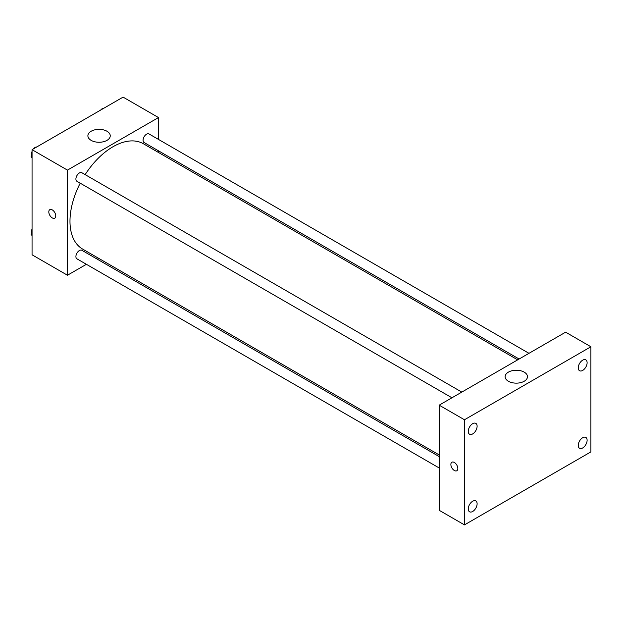 <?xml version="1.0" encoding="UTF-8"?>
<svg xmlns="http://www.w3.org/2000/svg" width="622" height="622" viewBox="0 0 622 622"><rect width="100%" height="100%" fill="white"/><g stroke="black" fill="none" stroke-linecap="round" stroke-linejoin="round"><path stroke-width="0.93" d="M86.396 264.303L67.456 275.235L32.056 254.795L32.056 149.677L123.086 97.118L158.493 117.558L158.493 139.421M97.701 257.772L96.262 258.604M80.207 183.179A60.793 35.096 120 0 0 69.983 221.214A60.793 35.096 120 0 0 82.578 249.041L439.179 454.923M517.675 359.843L143.371 143.744A60.793 35.096 120 0 0 85.144 174.626M158.493 150.819L158.493 152.476M67.456 275.235L67.456 170.117L158.493 117.558M528.972 353.319L149.023 133.955A4.937 2.846 120 0 0 145.221 135.277A4.937 2.846 120 0 0 143.068 140.245A4.937 2.846 120 0 0 144.086 142.508L519.106 359.018M439.179 456.579L81.863 250.285A4.937 2.846 120 0 0 78.061 251.607A4.937 2.846 120 0 0 75.907 256.575A4.937 2.846 120 0 0 76.926 258.83L439.179 467.977M451.945 397.792L76.926 181.282A4.937 2.846 -60 0 1 76.926 175.583A4.937 2.846 -60 0 1 81.863 172.729L461.812 392.093M67.456 170.117L32.056 149.677M91.162 140.37A11.173 6.453 180 0 1 87.889 135.806A11.173 6.453 180 0 1 99.069 129.353A11.173 6.453 180 0 1 110.242 135.806A11.173 6.453 180 0 1 103.345 141.769A11.173 6.453 180 0 1 91.162 140.37M55.762 215.92A4.914 2.838 60 0 1 54.744 218.174A4.914 2.838 60 0 1 49.83 215.336A4.914 2.838 60 0 1 49.83 209.653A4.914 2.838 60 0 1 53.616 210.975A4.914 2.838 60 0 1 55.762 215.92M54.744 218.174A4.914 2.838 60 0 1 49.83 215.336A4.914 2.838 60 0 1 49.83 209.653M439.179 510.281L439.179 405.163L565.616 332.171L590.9 346.765L590.9 451.883L464.463 524.882L439.179 510.281M464.463 524.882L464.463 419.764L439.179 405.163M457.823 468.49A4.914 2.838 60 0 1 456.812 470.745A4.914 2.838 60 0 1 451.891 467.899A4.914 2.838 60 0 1 451.891 462.224A4.914 2.838 60 0 1 455.677 463.546A4.914 2.838 60 0 1 457.823 468.49M464.463 419.764L590.9 346.765M524.206 381.255A11.173 6.453 180 0 1 512.03 382.654A11.173 6.453 180 0 1 505.126 376.699A11.173 6.453 180 0 1 516.307 370.245A11.173 6.453 180 0 1 527.479 376.699A11.173 6.453 180 0 1 524.206 381.255M582.682 360.177A6.267 3.615 120 0 0 578.25 367.851A6.267 3.615 120 0 0 579.548 370.72A6.267 3.615 120 0 0 585.815 367.104A6.267 3.615 120 0 0 585.815 359.866A6.267 3.615 120 0 0 582.682 360.177M472.681 423.683A6.267 3.615 120 0 0 468.249 431.357A6.267 3.615 120 0 0 469.548 434.226A6.267 3.615 120 0 0 475.814 430.611A6.267 3.615 120 0 0 475.814 423.372A6.267 3.615 120 0 0 472.681 423.683M472.681 501.239A6.267 3.615 120 0 0 468.249 508.913A6.267 3.615 120 0 0 469.548 511.782A6.267 3.615 120 0 0 475.814 508.166A6.267 3.615 120 0 0 475.814 500.928A6.267 3.615 120 0 0 472.681 501.239M582.682 437.732A6.267 3.615 120 0 0 578.25 445.406A6.267 3.615 120 0 0 579.548 448.275A6.267 3.615 120 0 0 585.815 444.652A6.267 3.615 120 0 0 585.815 437.421A6.267 3.615 120 0 0 582.682 437.732M456.812 470.737A4.914 2.838 60 0 1 451.891 467.899A4.914 2.838 60 0 1 451.891 462.224M32.056 158.074L31.1 156.713L32.056 154.248M34.342 148.355L41.029 144.498M32.056 157.265L31.1 156.713M32.056 151.356A4.937 2.846 120 0 0 31.652 153.471A4.937 2.846 120 0 0 31.862 154.738M36.62 146.955A4.937 2.846 120 0 0 33.51 148.837M101.503 109.581L108.189 105.717M103.781 108.181A4.937 2.846 120 0 0 100.671 110.063M32.056 235.621L31.1 234.261L32.056 231.796M32.056 234.813L31.1 234.261M32.056 228.912A4.937 2.846 120 0 0 31.652 231.026A4.937 2.846 120 0 0 31.862 232.294"/></g></svg>
